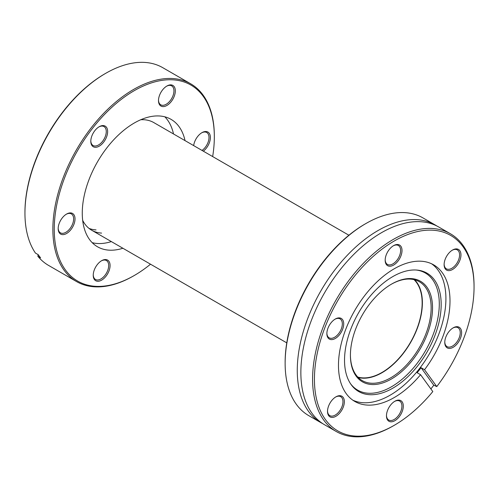 <?xml version="1.0" encoding="UTF-8"?>
<svg xmlns="http://www.w3.org/2000/svg" width="499" height="499" viewBox="0 0 499 499"><rect width="100%" height="100%" fill="white"/><g stroke="black" fill="none" stroke-linecap="round" stroke-linejoin="round"><path stroke-width="0.75" d="M357.752 377.026A56.761 32.772 120 0 0 382.016 372.441A56.761 32.772 120 0 0 417.962 325.953A56.761 32.772 120 0 0 413.983 279.621M322.741 423.645A114.171 65.918 -60 0 1 320.913 422.653A114.171 65.918 -60 0 1 303.267 331.667A114.171 65.918 -60 0 1 377.232 231.006A114.171 65.918 -60 0 1 435.084 224.906A114.171 65.918 -60 0 1 436.856 225.991M450.404 233.75L438.683 226.983A114.171 65.918 120 0 0 396.53 225.623A114.171 65.918 120 0 0 380.824 233.083A114.171 65.918 120 0 0 302.257 388.908A114.171 65.918 120 0 0 324.512 424.73L336.232 431.498A114.171 65.918 -60 0 1 318.587 340.511A114.171 65.918 -60 0 1 392.545 239.851A114.171 65.918 -60 0 1 450.404 233.75A114.171 65.918 -60 0 1 474.05 286.014L474.05 287.081A112.868 65.163 120 0 0 393.48 241.447A112.868 65.163 120 0 0 314.432 379.677A112.868 65.163 120 0 0 394.241 425.31A112.868 65.163 120 0 0 395.002 424.867A112.868 65.163 120 0 0 432.801 391.578L420.57 374.712L417.114 372.716A78.861 45.528 -60 0 0 421.087 367.713L424.543 369.715A78.861 45.528 120 0 0 433.668 264.863A78.861 45.528 120 0 0 393.711 269.08A78.861 45.528 120 0 0 342.62 338.603A78.861 45.528 120 0 0 354.814 401.452A78.861 45.528 120 0 0 394.771 397.235A78.861 45.528 120 0 0 420.57 374.712M391.079 284.38A58.065 33.527 -60 0 1 391.472 284.149A58.065 33.527 -60 0 1 432.533 307.627A58.065 33.527 -60 0 1 391.865 378.741A58.065 33.527 -60 0 1 350.417 355.263A58.065 33.527 -60 0 1 391.079 284.38M350.417 354.864A57.086 32.959 120 0 0 362.237 380.6A57.086 32.959 120 0 0 391.166 377.543A57.086 32.959 120 0 0 428.148 327.219A57.086 32.959 120 0 0 419.322 281.723A57.086 32.959 120 0 0 391.122 284.349M452.462 250.086A11.907 6.874 -60 0 1 452.543 250.043A11.907 6.874 -60 0 1 460.964 254.858A11.907 6.874 -60 0 1 452.624 269.441A11.907 6.874 -60 0 1 444.122 264.626A11.907 6.874 -60 0 1 452.462 250.086M444.135 264.214A10.928 6.312 120 0 0 446.387 268.83A10.928 6.312 120 0 0 451.926 268.244A10.928 6.312 120 0 0 459.005 258.607A10.928 6.312 120 0 0 457.315 249.899A10.928 6.312 120 0 0 452.188 250.255M453.111 327.887A11.907 6.874 -60 0 1 453.192 327.837A11.907 6.874 -60 0 1 461.612 332.652A11.907 6.874 -60 0 1 453.273 347.235A11.907 6.874 -60 0 1 444.771 342.42A11.907 6.874 -60 0 1 453.111 327.887M444.777 342.008A10.928 6.312 120 0 0 447.035 346.624A10.928 6.312 120 0 0 452.574 346.038A10.928 6.312 120 0 0 459.654 336.407A10.928 6.312 120 0 0 457.963 327.693A10.928 6.312 120 0 0 452.836 328.049M394.809 401.277A11.907 6.874 -60 0 1 394.89 401.233A11.907 6.874 -60 0 1 403.304 406.043A11.907 6.874 -60 0 1 394.971 420.626A11.907 6.874 -60 0 1 386.469 415.81A11.907 6.874 -60 0 1 394.809 401.277M386.476 415.399A10.928 6.312 120 0 0 388.733 420.015A10.928 6.312 120 0 0 394.272 419.434A10.928 6.312 120 0 0 401.346 409.798A10.928 6.312 120 0 0 399.662 401.09A10.928 6.312 120 0 0 394.534 401.446M335.858 396.873A11.907 6.874 -60 0 1 335.939 396.83A11.907 6.874 -60 0 1 344.354 401.639A11.907 6.874 -60 0 1 336.02 416.222A11.907 6.874 -60 0 1 327.519 411.407A11.907 6.874 -60 0 1 335.858 396.873M327.525 410.995A10.928 6.312 120 0 0 329.783 415.611A10.928 6.312 120 0 0 335.322 415.031A10.928 6.312 120 0 0 342.401 405.394A10.928 6.312 120 0 0 340.711 396.686A10.928 6.312 120 0 0 335.584 397.042M335.209 319.079A11.907 6.874 -60 0 1 335.291 319.029A11.907 6.874 -60 0 1 343.711 323.845A11.907 6.874 -60 0 1 335.372 338.428A11.907 6.874 -60 0 1 326.87 333.613A11.907 6.874 -60 0 1 335.209 319.079M326.876 333.201A10.928 6.312 120 0 0 329.134 337.817A10.928 6.312 120 0 0 334.673 337.23A10.928 6.312 120 0 0 341.753 327.6A10.928 6.312 120 0 0 340.062 318.892A10.928 6.312 120 0 0 334.935 319.241M393.511 245.683A11.907 6.874 -60 0 1 393.592 245.639A11.907 6.874 -60 0 1 402.013 250.454A11.907 6.874 -60 0 1 393.674 265.038A11.907 6.874 -60 0 1 385.172 260.222A11.907 6.874 -60 0 1 393.511 245.683M385.184 259.811A10.928 6.312 120 0 0 387.436 264.426A10.928 6.312 120 0 0 392.975 263.84A10.928 6.312 120 0 0 400.055 254.203A10.928 6.312 120 0 0 398.364 245.496A10.928 6.312 120 0 0 393.243 245.851M285.135 363.384L285.135 362.324A112.868 65.163 -60 0 1 364.183 224.531A112.868 65.163 -60 0 1 364.944 224.088L365.867 223.558A114.171 65.918 120 0 0 365.1 224.001A114.171 65.918 120 0 0 285.135 363.384A114.171 65.918 120 0 0 308.781 415.655L320.913 422.653M394.241 425.31L393.318 425.847A114.171 65.918 -60 0 1 336.232 431.498M393.318 387.885A68.338 39.458 120 0 0 439.582 319.603A68.338 39.458 120 0 0 417.083 270.09A68.338 39.458 120 0 0 392.395 276.826A68.338 39.458 120 0 0 351.046 384.473A68.338 39.458 120 0 0 393.318 387.885M350.579 383.787A67.627 39.047 120 0 0 391.927 386.513A67.627 39.047 120 0 0 437.592 319.535A67.627 39.047 120 0 0 416.253 270.028M352.818 400.179A78.861 45.528 120 0 0 390.68 394.871A78.861 45.528 120 0 0 441.203 327.213A78.861 45.528 120 0 0 431.573 263.771M358.195 377.481A57.086 32.959 120 0 0 382.402 372.485A57.086 32.959 120 0 0 418.093 326.171A57.086 32.959 120 0 0 414.6 279.777M435.084 224.906L422.952 217.901A114.171 65.918 120 0 0 365.867 223.558M430.874 388.927A114.171 65.918 120 0 0 433.781 385.228L436.775 386.582L424.543 369.715M436.775 386.582A112.868 65.163 120 0 0 474.05 287.081M433.781 385.228L421.087 367.713M348.907 235.229L153.823 122.598A62.144 35.878 120 0 0 143.93 119.729A62.144 35.878 120 0 0 140.774 119.735M82.678 220.365A62.144 35.878 120 0 0 91.679 230.232A62.144 35.878 120 0 0 101.571 233.095M89.034 228.417A62.144 35.878 120 0 0 96.039 229.902M185.035 140.618A73.559 42.471 120 0 0 171.063 119.367A73.559 42.471 120 0 0 159.349 115.974A73.559 42.471 120 0 0 92.689 171.02A73.559 42.471 120 0 0 97.505 246.774A73.559 42.471 120 0 0 109.219 250.167A73.559 42.471 120 0 0 122.891 248.252M111.358 241.591A73.559 42.471 -60 0 1 97.685 243.512A73.559 42.471 -60 0 1 92.19 242.657M95.172 147.299A11.907 6.874 -60 0 1 90.806 141.298A11.907 6.874 -60 0 1 99.226 126.715A11.907 6.874 -60 0 1 103.287 125.573A11.907 6.874 -60 0 1 106.605 136.863A11.907 6.874 -60 0 1 95.172 147.299M90.818 140.886A10.928 6.312 120 0 0 93.07 145.502A10.928 6.312 120 0 0 94.81 146.007A10.928 6.312 120 0 0 104.715 137.83A10.928 6.312 120 0 0 103.998 126.571A10.928 6.312 120 0 0 102.258 126.066A10.928 6.312 120 0 0 98.871 126.927M62.543 234.63A11.907 6.874 -60 0 1 58.177 228.629A11.907 6.874 -60 0 1 66.598 214.046A11.907 6.874 -60 0 1 70.658 212.911A11.907 6.874 -60 0 1 73.977 224.194A11.907 6.874 -60 0 1 62.543 234.63M58.19 228.218A10.928 6.312 120 0 0 60.441 232.833A10.928 6.312 120 0 0 62.182 233.339A10.928 6.312 120 0 0 72.087 225.161A10.928 6.312 120 0 0 71.369 213.909A10.928 6.312 120 0 0 69.629 213.404A10.928 6.312 120 0 0 66.248 214.258M97.598 281.268A11.907 6.874 -60 0 1 93.238 275.267A11.907 6.874 -60 0 1 101.659 260.684A11.907 6.874 -60 0 1 105.713 259.542A11.907 6.874 -60 0 1 109.032 270.832A11.907 6.874 -60 0 1 97.598 281.268M93.244 274.855A10.928 6.312 120 0 0 95.502 279.471A10.928 6.312 120 0 0 97.243 279.97A10.928 6.312 120 0 0 107.142 271.793A10.928 6.312 120 0 0 106.43 260.54A10.928 6.312 120 0 0 104.69 260.035A10.928 6.312 120 0 0 101.303 260.896M193.662 145.596A11.907 6.874 -60 0 1 201.97 132.653A11.907 6.874 -60 0 1 206.025 131.511A11.907 6.874 -60 0 1 210.266 139.227A11.907 6.874 -60 0 1 203.33 151.178M202.02 150.424A10.928 6.312 120 0 0 208.551 140.787A10.928 6.312 120 0 0 206.742 132.509A10.928 6.312 120 0 0 205.002 132.004A10.928 6.312 120 0 0 201.615 132.865M162.855 106.599A11.907 6.874 -60 0 1 158.495 100.598A11.907 6.874 -60 0 1 166.909 86.015A11.907 6.874 -60 0 1 170.97 84.88A11.907 6.874 -60 0 1 174.288 96.164A11.907 6.874 -60 0 1 162.855 106.599M158.501 100.187A10.928 6.312 120 0 0 160.753 104.802A10.928 6.312 120 0 0 162.493 105.308A10.928 6.312 120 0 0 172.398 97.13A10.928 6.312 120 0 0 171.681 85.878A10.928 6.312 120 0 0 169.941 85.373A10.928 6.312 120 0 0 166.56 86.227M212.661 156.567A113.192 65.35 120 0 0 214.327 136.863A113.192 65.35 120 0 0 172.86 79.821A113.192 65.35 120 0 0 64.153 179.016A113.192 65.35 120 0 0 95.708 286.326A113.192 65.35 120 0 0 134.287 275.492A113.192 65.35 120 0 0 150.517 264.202M134.287 275.492L133.595 275.891A114.171 65.918 -60 0 1 94.685 286.819A114.171 65.918 -60 0 1 76.509 281.548A114.171 65.918 -60 0 1 69.037 163.965A114.171 65.918 -60 0 1 172.498 78.53A114.171 65.918 -60 0 1 190.68 83.795A114.171 65.918 -60 0 1 214.327 136.065L214.327 136.863M190.68 83.795L162.768 67.683A114.171 65.918 120 0 0 144.591 62.412A114.171 65.918 120 0 0 105.682 73.341A114.171 65.918 120 0 0 24.95 213.167A114.171 65.918 120 0 0 35.454 253.08L38.217 254.677A114.171 65.918 -60 0 0 40.606 257.858L37.843 256.261A114.171 65.918 120 0 0 48.596 265.437L76.509 281.548M38.117 254.621L37.843 256.261M24.95 213.167L24.95 212.368A113.192 65.35 -60 0 1 104.99 73.74L105.682 73.341M164.845 116.828A73.559 42.471 -60 0 1 173.502 133.957M286.763 342.863L91.679 230.232"/></g></svg>

